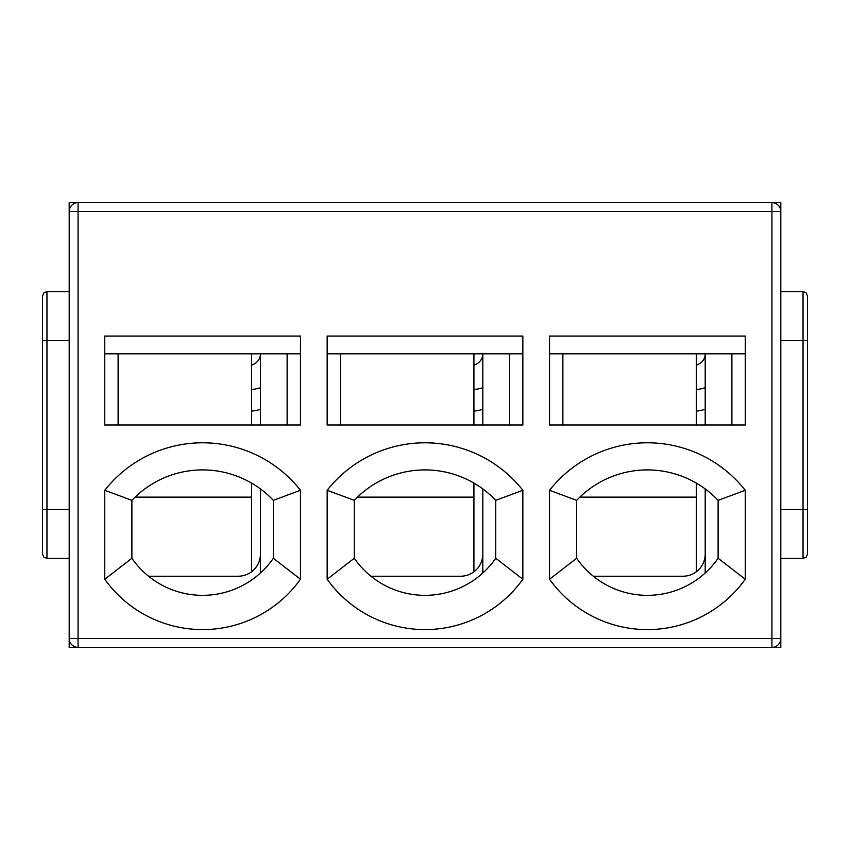 <?xml version="1.0" encoding="UTF-8"?>
<svg xmlns="http://www.w3.org/2000/svg" width="850" height="850" viewBox="0 0 850 850"><rect width="100%" height="100%" fill="white"/><g stroke="black" fill="none" stroke-linecap="round" stroke-linejoin="round"><path stroke-width="1.27" d="M522.846 425L522.846 336.047L327.154 336.047L327.154 425L327.154 353.834L522.846 353.834L522.846 425L327.154 425M549.536 425L549.536 336.047L745.237 336.047L745.237 425L549.536 425L549.536 353.834L745.237 353.834M549.536 490.291L549.536 579.243A120.254 120.254 0 0 0 745.237 579.243L745.237 490.291A124.536 124.536 0 0 0 549.536 490.291L576.651 500.342A97.421 97.421 0 0 1 718.112 500.342L745.237 490.291M104.762 490.291L104.762 579.243A120.254 120.254 0 0 0 300.464 579.243L300.464 490.291A124.536 124.536 0 0 0 104.762 490.291L131.888 500.342A97.421 97.421 0 0 1 273.349 500.342L300.464 490.291M300.464 425L300.464 336.047L104.762 336.047L104.762 425L300.464 425L300.464 353.834L104.762 353.834M327.154 490.291L327.154 579.243A120.254 120.254 0 0 0 522.846 579.243L522.846 490.291A124.536 124.536 0 0 0 327.154 490.291L354.269 500.342A97.421 97.421 0 0 1 495.731 500.342L522.846 490.291M78.083 202.619L771.917 202.619L771.917 638.488L78.083 638.488L78.083 211.512L780.81 211.512L780.81 638.488L771.917 638.488L771.917 647.381L78.083 647.381L78.083 638.488L69.19 638.488L69.19 211.512L78.083 211.512L78.083 202.619A8.893 8.893 0 0 0 69.19 211.512L69.19 202.619L78.083 202.619A8.893 8.893 0 0 0 69.19 211.512M69.19 340.499L46.952 340.499L46.952 291.571L43.828 292.846L42.5 296.013L42.5 553.987L43.828 557.154L46.952 558.429L69.19 558.429M807.5 509.501L803.048 509.501L803.048 558.429L806.172 557.154L807.5 553.987L807.5 296.013L806.172 292.846L803.048 291.571L780.81 291.571M104.762 579.243L131.888 558.259L131.888 500.342M131.888 558.259A85.999 85.999 0 0 0 273.349 558.259L300.464 579.243M273.349 500.342L273.349 558.259M69.19 638.488A8.893 8.893 0 0 0 78.083 647.381L69.19 647.381L69.19 638.488A8.893 8.893 0 0 0 78.083 647.381M771.917 647.381A8.893 8.893 0 0 0 780.81 638.488L780.81 647.381L771.917 647.381A8.893 8.893 0 0 0 780.81 638.488M780.81 211.512A8.893 8.893 0 0 0 771.917 202.619L780.81 202.619L780.81 211.512M327.154 579.243L354.269 558.259L354.269 500.342M354.269 558.259A85.999 85.999 0 0 0 495.731 558.259L522.846 579.243M495.731 500.342L495.731 558.259M549.536 579.243L576.651 558.259L576.651 500.342M576.651 558.259A85.999 85.999 0 0 0 718.112 558.259L745.237 579.243M718.112 500.342L718.112 558.259M287.119 353.834L287.119 425M287.119 375.498L287.119 353.919M260.44 488.92L260.44 572.996M260.44 353.834L260.44 425M260.44 553.987A22.238 22.238 0 0 1 238.202 576.226L148.559 576.226M251.536 389.555A40.024 35.859 0 0 0 260.44 387.728M251.536 365.181A13.345 11.953 0 0 0 260.44 353.919M260.44 409.307A40.024 35.859 180 0 1 251.536 411.134M134.874 497.324L251.536 497.324L251.536 483.087M251.536 425L251.536 353.834M251.536 497.324L251.536 571.774M118.108 353.834L118.108 425M731.893 353.834L731.893 425M731.893 375.498L731.893 353.919M705.202 488.92L705.202 572.996M705.202 353.834L705.202 425M705.202 553.987A22.238 22.238 0 0 1 682.964 576.226L593.321 576.226M696.309 389.555A40.024 35.859 0 0 0 705.202 387.728M696.309 365.181A13.345 11.953 0 0 0 705.202 353.919M705.202 409.307A40.024 35.859 180 0 1 696.309 411.134M579.636 497.324L696.309 497.324L696.309 483.087M696.309 425L696.309 353.834M696.309 497.324L696.309 571.774M562.881 353.834L562.881 425M509.501 353.834L509.501 425M509.501 375.498L509.501 353.919M482.821 488.92L482.821 572.996M482.821 353.834L482.821 425M482.821 553.987A22.238 22.238 0 0 1 460.583 576.226L370.94 576.226M473.928 389.555A40.024 35.859 0 0 0 482.821 387.728M473.928 365.181A13.345 11.953 0 0 0 482.821 353.919M482.821 409.307A40.024 35.859 180 0 1 473.928 411.134M357.255 497.324L473.928 497.324L473.928 483.087M473.928 425L473.928 353.834M473.928 497.324L473.928 571.774M340.499 353.834L340.499 425M42.5 340.499L46.952 340.499L46.952 509.501L69.19 509.501M42.5 509.501L46.952 509.501L46.952 558.429M807.5 340.499L803.048 340.499L803.048 509.501L780.81 509.501M803.048 291.571L803.048 340.499L780.81 340.499M251.536 497.133L135.065 497.133M696.309 497.133L579.838 497.133M473.928 497.133L357.446 497.133M46.952 291.571L69.19 291.571M803.048 558.429L780.81 558.429"/></g></svg>
